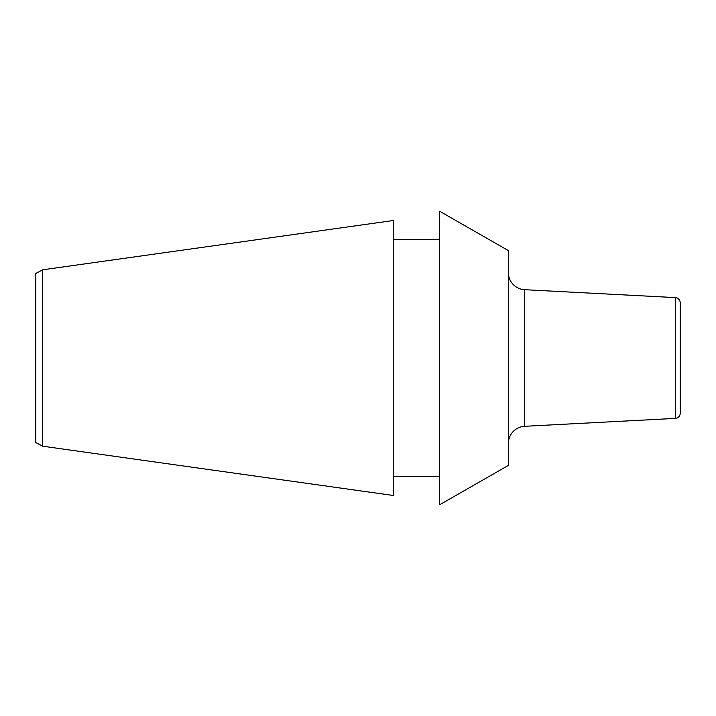 <?xml version="1.0" encoding="UTF-8"?>
<svg xmlns="http://www.w3.org/2000/svg" width="716" height="716" viewBox="0 0 716 716"><rect width="100%" height="100%" fill="white"/><g stroke="black" fill="none" stroke-linecap="round" stroke-linejoin="round"><path stroke-width="1.07" d="M508.36 250.6L508.36 465.4L439.624 504.771L439.624 211.229L508.36 250.6M439.624 476.57L393.227 476.57M439.624 239.43L393.227 239.43M42.674 269.798L393.227 220.528L393.227 495.472L42.674 446.202L42.674 269.798L35.8 273.458L35.8 442.542L42.674 446.202M524.649 289.703L524.649 426.297L675.313 418.404A5.155 5.155 180 0 0 680.2 413.248L680.2 302.752A5.155 5.155 0 0 0 675.313 297.596L524.649 289.703A17.184 17.184 0 0 1 508.36 272.545M524.649 426.297A17.184 17.184 0 0 0 508.36 443.455M675.313 418.404L675.313 297.596"/></g></svg>
